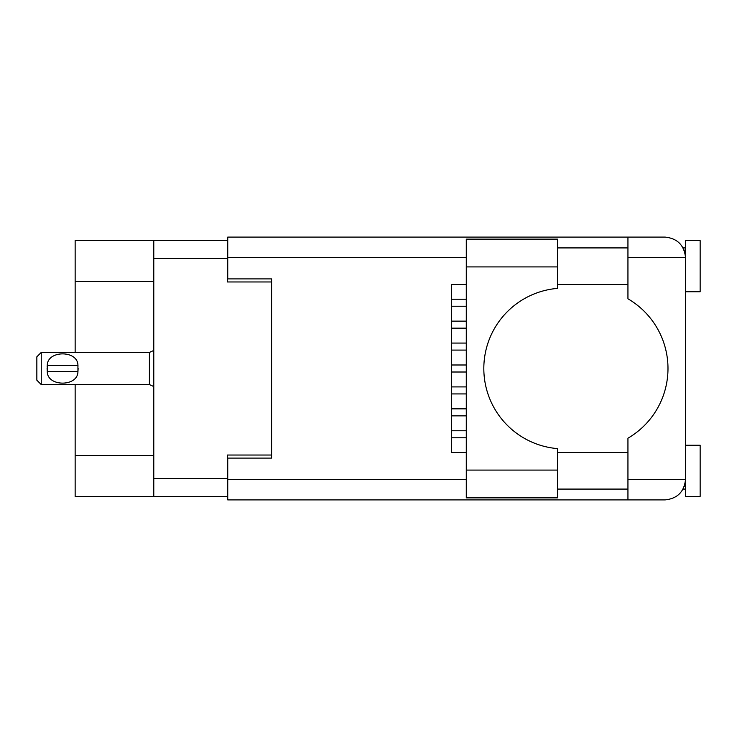 <?xml version="1.0" encoding="UTF-8"?>
<svg xmlns="http://www.w3.org/2000/svg" width="737" height="737" viewBox="0 0 737 737"><rect width="100%" height="100%" fill="white"/><g stroke="black" fill="none" stroke-linecap="round" stroke-linejoin="round"><path stroke-width="1.11" d="M153.784 281.387L75.146 281.387L75.146 240.455L227.447 240.455L227.447 281.967L271.594 281.967L271.594 278.899L271.594 458.101L227.742 458.101L227.742 479.437L466.281 479.437M271.594 458.101L271.594 455.033L227.447 455.033L227.447 496.545L75.146 496.545L75.146 455.613L153.784 455.613M75.146 281.387L75.146 352.424M75.146 384.576L75.146 455.613M153.784 496.545L153.784 240.455M451.67 430.767L466.281 430.767M451.67 437.778L466.281 437.778M557.494 266.914L557.494 288.388A80.388 80.388 0 0 0 483.822 368.5A80.388 80.388 0 0 0 557.494 448.612L557.494 497.853L466.281 497.853L466.281 239.147L557.494 239.147L557.494 266.914L466.281 266.914M684.258 250.46L683.116 247.918L685.53 247.918M227.742 479.437L227.742 499.907L665.069 499.907C677.414 498.599 684.231 491.782 685.53 479.437L685.53 240.603L700.15 240.603L700.15 291.76L685.53 291.76M685.53 445.24L700.15 445.24L700.15 496.397L685.53 496.397L685.53 479.437L685.143 483.426M557.494 489.082L627.942 489.082M557.494 452.546L627.942 452.546M557.494 284.454L627.942 284.454M557.494 247.918L627.942 247.918M627.942 257.563L627.942 237.093L665.069 237.093C677.414 238.401 684.231 245.218 685.53 257.563L627.942 257.563L627.942 298.798A80.683 80.683 0 0 1 627.942 438.202L627.942 479.437L685.53 479.437M271.594 278.899L227.742 278.899L227.742 237.093L627.942 237.093M466.281 452.546L451.67 452.546L451.67 284.454L466.281 284.454M627.942 499.907L627.942 479.437M683.116 247.918L685.134 253.519M684.277 486.512L685.134 483.481M451.67 408.842L466.281 408.842M451.67 415.861L466.281 415.861M451.67 343.064L466.281 343.064M451.67 350.084L466.281 350.084M451.67 364.99L466.281 364.99M451.67 372.01L466.281 372.01M451.67 321.139L466.281 321.139M451.67 328.158L466.281 328.158M451.67 386.916L466.281 386.916M451.67 393.936L466.281 393.936M451.67 299.222L466.281 299.222M451.67 306.233L466.281 306.233M41.235 352.424L36.85 356.809L36.85 380.191L41.235 384.576L41.235 352.424L149.399 352.424L153.784 350.443M47.122 367.026L47.279 365.285C47.408 350.093 77.8 350.057 77.929 365.285L78.03 366.132M47.085 368.5L47.279 371.715L47.279 365.285L77.929 365.285L77.929 371.715C77.809 386.925 47.389 386.925 47.279 371.715L77.929 371.715L78.131 368.5M153.784 478.414L227.447 478.414M227.447 258.586L153.784 258.586M466.281 257.563L227.742 257.563M557.494 470.086L466.281 470.086M153.784 386.557L149.399 384.576L149.399 352.424M683.116 489.082L685.53 489.082M149.399 384.576L41.235 384.576"/></g></svg>
